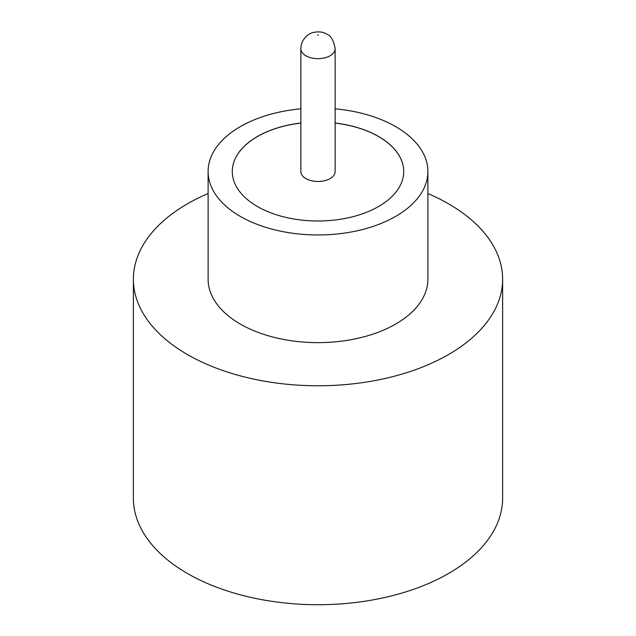 <?xml version="1.0" encoding="UTF-8"?>
<svg xmlns="http://www.w3.org/2000/svg" width="636" height="636" viewBox="0 0 636 636"><rect width="100%" height="100%" fill="white"/><g stroke="black" fill="none" stroke-linecap="round" stroke-linejoin="round"><path stroke-width="0.95" d="M305.876 178.581A17.14 9.898 0 0 0 324.559 180.727A17.14 9.898 0 0 0 335.14 171.577L335.14 48.757A17.14 9.898 180 0 1 324.559 57.9A17.14 9.898 180 0 1 305.876 55.753A17.14 9.898 180 0 1 300.86 48.757L300.86 171.577A17.14 9.898 0 0 0 305.876 178.581M300.86 108.836A109.893 63.449 0 0 0 208.107 171.505L208.107 279.18A109.893 63.449 0 0 0 240.289 324.05A109.893 63.449 0 0 0 360.055 337.803A109.893 63.449 0 0 0 427.893 279.18L427.893 171.505A109.893 63.449 0 0 0 395.711 126.644A109.893 63.449 0 0 0 335.14 108.836M208.107 171.505A109.893 63.449 0 0 0 240.289 216.375A109.893 63.449 0 0 0 360.055 230.129A109.893 63.449 0 0 0 427.893 171.505M208.107 193.535A184.623 106.594 0 0 0 133.377 279.18A184.623 106.594 0 0 0 187.453 354.554A184.623 106.594 0 0 0 388.652 377.657A184.623 106.594 0 0 0 502.623 279.18A184.623 106.594 0 0 0 448.547 203.814A184.623 106.594 0 0 0 427.893 193.535M133.377 279.18L133.377 498.123A184.623 106.594 0 0 0 187.453 573.497A184.623 106.594 0 0 0 388.652 596.6A184.623 106.594 0 0 0 502.623 498.123L502.623 279.18M300.86 123.018A85.717 49.489 0 0 0 232.283 171.505A85.717 49.489 0 0 0 257.389 206.501A85.717 49.489 0 0 0 350.802 217.226A85.717 49.489 0 0 0 403.717 171.505A85.717 49.489 0 0 0 378.611 136.517A85.717 49.489 0 0 0 335.14 123.018M403.717 171.545A85.717 49.489 0 0 0 378.611 136.589A85.717 49.489 0 0 0 335.14 123.09M300.86 123.09A85.717 49.489 0 0 0 232.283 171.545M317.69 35.298L318.31 34.94L317.69 35.298M335.14 48.757C333.773 40.585 330.951 35.703 326.666 34.113C323.048 31.792 318.421 31.291 312.777 32.603C309.517 33.239 301.043 38.327 300.86 48.757"/></g></svg>
